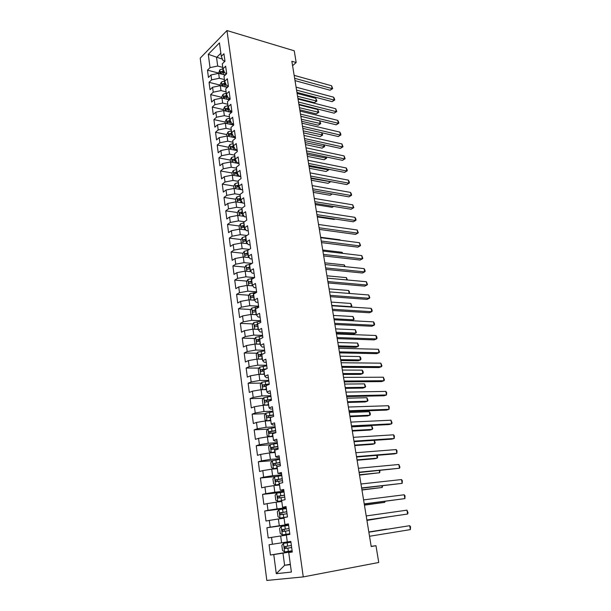 <?xml version="1.0" encoding="UTF-8"?>
<svg xmlns="http://www.w3.org/2000/svg" width="611" height="611" viewBox="0 0 611 611"><rect width="100%" height="100%" fill="white"/><g stroke="black" fill="none" stroke-linecap="round" stroke-linejoin="round"><path stroke-width="0.92" d="M200.202 58.144L266.816 580.45L303.255 576.906L226.971 30.55L200.202 58.144M222.48 59.175L208.282 54.318L210.024 67.63L207.488 70.158L208.435 77.444L210.986 74.947L211.627 79.85L209.069 82.332L210.024 89.695L212.59 87.236L213.239 92.185L210.665 94.629L211.635 102.068L214.217 99.646L214.873 104.649L212.277 107.047L213.254 114.555L215.859 112.18L216.515 117.228L213.903 119.58L214.889 127.157L217.516 124.835L218.18 129.929L215.546 132.236L216.538 139.896L219.189 137.612L219.861 142.76L217.21 145.021L218.211 152.75L220.876 150.52L221.556 155.713L218.883 157.928L219.899 165.734L222.58 163.549L223.267 168.796L220.571 170.965L221.594 178.847L224.306 176.716L225.001 182.017L222.282 184.132L223.32 192.091L226.047 190.006L226.75 195.367L224.008 197.429L225.054 205.472L227.804 203.44L228.514 208.847L225.749 210.856L226.811 218.982L229.583 217.004L230.294 222.465L227.513 224.428L228.575 232.631L231.378 230.706L232.096 236.228L229.293 238.13L230.37 246.416L233.188 244.553L233.921 250.128L231.088 251.976L232.18 260.347L235.021 258.537L235.754 264.173L232.906 265.961L234.005 274.423L236.869 272.666L237.61 278.356L234.739 280.09L235.846 288.636L238.741 286.941L239.489 292.692L236.594 294.365L237.71 303.003L240.627 301.368L241.391 307.18L238.466 308.792L239.596 317.521L242.536 315.948L243.308 321.821L240.36 323.372L241.498 332.193L244.461 330.681L245.24 336.615L242.269 338.097L243.422 347.01L246.416 345.566L247.195 351.569L244.201 352.99L245.37 361.995L248.387 360.612L249.173 366.676L246.157 368.028L247.333 377.132L250.373 375.826L251.174 381.951L248.127 383.234L249.319 392.438L252.389 391.193L253.198 397.394L250.12 398.609L251.327 407.904L254.42 406.735L255.238 412.998L252.137 414.143L253.359 423.545L256.475 422.445L257.307 428.777L254.176 429.846L255.413 439.347L258.56 438.324L259.392 444.724L256.238 445.725L257.483 455.332L260.66 454.378L261.508 460.854L258.323 461.771L259.583 471.486L262.783 470.615L263.639 477.16L260.423 478.001L261.699 487.822L264.937 487.028L265.8 493.65L262.554 494.406L263.845 504.342L267.106 503.632L267.985 510.322L264.708 511.002L266.014 521.046L269.306 520.412L270.192 527.178L266.885 527.774L268.206 537.932L271.528 537.39L272.422 544.233L269.092 544.745L270.421 555.017L292.195 551.42M208.282 54.318L219.448 42.892L221.281 56.403L223.122 60.672L224.963 61.176M290.332 564.274L284.604 565.29L276.279 573.676L291.386 572.072L288.728 552.52L292.279 552.031L290.821 541.422L287.3 541.957L286.345 534.961L289.858 534.381L288.423 523.894L284.925 524.521L283.985 517.609L287.468 516.937L286.047 506.572L282.58 507.29L281.656 500.447L285.1 499.699L283.695 489.449L280.266 490.251L279.349 483.492L282.763 482.652L281.373 472.517L277.974 473.41L277.066 466.72L280.449 465.803L279.082 455.783L275.714 456.753L274.813 450.147L278.165 449.138L276.806 439.233L273.476 440.287L272.582 433.749L275.912 432.664L274.568 422.873L271.261 424.003L270.383 417.542L273.675 416.381L272.346 406.697L269.069 407.904L268.198 401.511L271.467 400.274L270.154 390.696L266.908 391.979L266.045 385.656L269.283 384.35L267.985 374.871L264.762 376.231L263.914 369.976L267.122 368.593L265.838 359.222L262.646 360.65L261.806 354.472L264.983 353.013L263.715 343.749L260.553 345.246L259.721 339.128L262.867 337.6L261.615 328.435L258.484 330.001L257.659 323.952L260.782 322.364L259.538 313.29L256.429 314.925L255.619 308.937L258.713 307.28L257.483 298.313L254.405 300.009L253.596 294.09L256.666 292.364L255.451 283.489L252.396 285.253L251.602 279.395L254.642 277.608L253.435 268.825L250.411 270.65L249.624 264.853L252.641 263.005L251.449 254.321L248.448 256.208L247.669 250.464L250.663 248.562L249.479 239.963L246.5 241.91L245.729 236.228L248.7 234.265L247.531 225.757L244.583 227.758L243.82 222.144L246.76 220.12L245.607 211.704L242.674 213.758L241.918 208.198L244.835 206.121L243.697 197.788L240.795 199.904L240.047 194.397L242.941 192.266L241.811 184.018L238.932 186.187L238.191 180.741L241.055 178.549L239.94 170.393L237.083 172.615L236.35 167.223L239.199 164.978L238.091 156.905L235.258 159.181L234.532 153.842L237.351 151.543L236.258 143.554L233.448 145.876L232.73 140.591L235.533 138.246L234.448 130.334L231.661 132.709L230.95 127.478L233.723 125.087L232.654 117.251L229.889 119.672L229.178 114.494L231.936 112.057L230.874 104.298L228.132 106.765L227.437 101.64L230.171 99.15L229.117 91.474L226.391 93.987L225.703 88.916L228.415 86.38L227.376 78.773L224.672 81.339L223.993 76.314L226.681 73.732L225.65 66.202L222.969 68.806L222.297 63.834L224.963 61.207L223.939 53.753L221.281 56.403M276.279 573.676L273.774 554.559L270.421 555.017M292.577 65.667L296.175 62.521L291.852 61.26L371.205 546.532L375.971 545.699L371.175 546.326M287.292 541.926L281.587 542.82L280.67 535.969L286.368 535.121M272.422 544.233L281.587 542.82M271.528 537.39L280.67 535.969M288.728 552.52L292.249 551.817M288.499 524.467L279.303 525.758L278.395 518.983L284.069 518.227M270.192 527.178L279.303 525.758M269.306 520.412L278.395 518.983M286.208 507.749L277.043 508.887L276.149 502.189L281.801 501.524M267.985 510.322L277.043 508.887M267.106 503.632L276.149 502.189M284.925 524.521L288.461 524.192M283.939 491.213L274.805 492.206L273.919 485.585L279.555 485.004M265.8 493.65L274.805 492.206M264.937 487.028L273.919 485.585M282.58 507.29L286.124 507.176M281.694 474.862L272.598 475.709L271.719 469.156L277.333 468.668M263.639 477.16L272.598 475.709M262.783 470.615L271.719 469.156M280.266 490.251L283.817 490.35M279.479 458.685L270.413 459.396L269.543 452.919L275.133 452.514M261.508 460.854L270.413 459.396M260.66 454.378L269.543 452.919M277.974 473.41L281.541 473.724M277.279 442.685L268.244 443.258L267.389 436.857L272.964 436.537M259.392 444.724L268.244 443.258M258.56 438.324L267.389 436.857M275.714 456.753L277.257 457.425L279.28 457.272M275.11 426.86L266.106 427.303L265.258 420.964L270.818 420.727M257.307 428.777L266.106 427.303M256.475 422.445L265.258 420.964M273.476 440.287L275.034 441.134L277.05 441.005M272.964 411.211L263.99 411.516L263.15 405.253L268.687 405.093M255.238 412.998L263.99 411.516M254.42 406.735L263.15 405.253M271.261 424.003L272.834 425.019L274.843 424.92M270.841 395.722L261.898 395.905L261.073 389.703L266.587 389.627M253.198 397.394L261.898 395.905M252.389 391.193L261.073 389.703M269.069 407.904L270.665 409.08L272.666 409.011M268.741 380.401L259.828 380.454L259.011 374.329L264.502 374.322M251.174 381.951L259.828 380.454M250.373 375.826L259.011 374.329M266.908 391.979L268.512 393.316L270.505 393.278M266.663 365.248L257.781 365.179L256.971 359.108L262.447 359.184M249.173 366.676L257.781 365.179M248.387 360.612L256.971 359.108M264.762 376.231L266.381 377.72L268.374 377.713M264.609 350.248L255.757 350.057L254.955 344.062L260.408 344.207M247.195 351.569L255.757 350.057M246.416 345.566L254.955 344.062M262.646 360.65L264.28 362.292L266.259 362.315M262.57 335.408L253.756 335.103L252.954 329.161L258.4 329.382M245.24 336.615L253.756 335.103M244.461 330.681L252.954 329.161M260.553 345.246L262.195 347.04L264.173 347.086M260.553 320.722L251.77 320.301L250.984 314.428L256.399 314.711M243.308 321.821L251.77 320.301M242.536 315.948L250.984 314.428M258.484 330.001L260.133 331.941L262.104 332.017M258.56 306.195L249.807 305.66L249.028 299.841L254.55 300.207M241.391 307.18L249.807 305.66M240.627 301.368L249.028 299.841M256.429 314.925L258.102 317.01L260.057 317.109M256.589 291.806L247.867 291.164L247.096 285.413L252.832 285.864M239.489 292.692L247.867 291.164M238.741 286.941L247.096 285.413M254.405 300.009L256.085 302.231L258.041 302.353M254.642 277.577L245.943 276.821L245.179 271.131L251.106 271.674M237.61 278.356L245.943 276.821M236.869 272.666L245.179 271.131M252.396 285.253L254.084 287.613L256.032 287.758M251.976 263.417L244.041 262.631L243.285 256.994L249.38 257.628M235.754 264.173L244.041 262.631M235.021 258.537L243.285 256.994M250.411 270.65L252.114 273.14L254.054 273.316M249.364 249.387L242.155 248.585L241.406 243.002L247.646 243.728M233.921 250.128L242.155 248.585M233.188 244.553L241.406 243.002M248.448 256.208L250.159 258.827L252.091 259.026M246.852 235.487L240.291 234.677L239.55 229.156L245.912 229.973M232.096 236.228L240.291 234.677M231.378 230.706L239.55 229.156M246.5 241.91L248.226 244.66L250.151 244.881M244.423 221.724L238.45 220.915L237.717 215.446L244.186 216.355M230.294 222.465L238.45 220.915M229.583 217.004L237.717 215.446M244.583 227.758L246.317 230.637L248.234 230.882M242.071 208.091L236.625 207.289L235.899 201.882L242.468 202.875M228.514 208.847L236.625 207.289M227.804 203.44L235.899 201.882M242.674 213.758L244.423 216.752L246.332 217.02M240.077 194.642L234.815 193.802L234.097 188.448L242.605 189.838M226.75 195.367L234.815 193.802M226.047 190.006L234.097 188.448M240.795 199.904L242.544 203.02L244.453 203.31M238.267 181.345L233.028 180.451L232.317 175.151L240.795 176.632M225.001 182.017L233.028 180.451M224.306 176.716L232.317 175.151M238.932 186.187L240.688 189.425L242.59 189.731M236.48 168.178L231.256 167.231L230.553 161.984L239 163.557M223.267 168.796L231.256 167.231M222.58 163.549L230.553 161.984M237.083 172.615L238.855 175.96L240.749 176.296M234.708 155.148L229.499 154.14L228.804 148.947L237.228 150.604M221.556 155.713L229.499 154.14M220.876 150.52L228.804 148.947M235.258 159.181L237.037 162.641L238.924 162.992M232.951 142.241L227.766 141.187L227.071 136.039L235.464 137.788M219.861 142.76L227.766 141.187M219.189 137.612L227.071 136.039M233.448 145.876L235.235 149.443L237.114 149.817M231.218 129.463L226.039 128.348L225.36 123.254L233.723 125.087M218.18 129.929L226.039 128.348M217.516 124.835L225.36 123.254M231.661 132.709L233.455 136.383L235.327 136.78L232.203 137.108M229.499 116.808L224.336 115.647L223.664 110.599L231.538 112.409M216.515 117.228L224.336 115.647M215.859 112.18L223.664 110.599M229.889 119.672L231.691 123.453L233.555 123.865M227.796 104.275L222.656 103.06L221.984 98.066L229.408 99.845M214.873 104.649L222.656 103.06M214.217 99.646L221.984 98.066M228.132 106.765L229.942 110.652L231.806 111.08M226.108 91.864L220.983 90.596L220.319 85.647L227.315 87.404M213.239 92.185L220.983 90.596M212.59 87.236L220.319 85.647M226.391 93.987L228.209 97.974L230.072 98.424M224.436 79.575L219.326 78.261L218.669 73.351L225.276 75.084M211.627 79.85L219.326 78.261M210.986 74.947L218.669 73.351M224.672 81.339L226.498 85.418L228.346 85.884M222.778 67.393L217.692 66.034L216.554 57.549L220.854 53.233M210.024 67.63L217.692 66.034M222.969 68.806L224.802 72.984L226.643 73.473M303.255 576.906L378.744 562.487L375.971 545.699M296.175 62.521L294.242 50.797L226.971 30.55M292.218 551.618L282.977 553.146L284.604 565.29L290.378 564.61M273.774 554.559L282.977 553.146M207.488 70.158L218.555 73.053M209.069 82.332L220.174 85.128M210.665 94.629L221.808 97.317M212.277 107.047L223.458 109.629M213.903 119.58L225.123 122.055M215.546 132.236L226.803 134.596M217.21 145.021L228.499 147.266M218.883 157.928L230.217 160.059M220.571 170.965L231.966 172.982L232.241 175.158M235.472 173.6L235.93 173.677M222.282 184.132L233.761 186.034M237.289 186.615L238.229 186.767M224.008 197.429L235.579 199.209M239.138 199.759L240.726 200.003M225.749 210.856L237.419 212.521M241.032 213.04L242.613 213.262M227.513 224.428L239.275 225.963M242.995 226.452L244.431 226.643M229.293 238.13L241.154 239.543M245.064 240.008L246.264 240.154M231.088 251.976L243.056 253.252M247.402 253.718L248.119 253.794M232.906 265.961L244.98 267.106M234.739 280.09L246.928 281.098M236.594 294.365L248.898 295.228M238.466 308.792L250.892 309.51M240.36 323.372L252.908 323.929M242.269 338.097L254.955 338.502M244.201 352.99L257.025 353.219M246.157 368.028L259.125 368.097M248.127 383.234L261.248 383.128M250.12 398.609L263.402 398.311M252.137 414.143L265.594 413.655M254.176 429.846L267.809 429.159M256.238 445.725L270.062 444.823M258.323 461.771L272.346 460.656L270.772 462.741L271.421 467.575L273.461 468.69L277.241 467.988M260.423 478.001L275.653 476.565M262.554 494.406L282.167 492.267M264.708 511.002L286.284 508.314M266.885 527.774L288.537 524.742M295.021 80.629L330.116 90.222L332.124 88.626L294.639 78.3M331.62 85.777L332.667 88.61L332.124 88.626L331.62 85.777L294.158 75.367M332.667 88.61L330.116 90.222M224.031 74.756L225.78 74.595M218.601 73.366L219.769 69.891L222.954 68.707M297.931 98.424L314.405 102.671L316.33 101.143L315.856 98.348L297.114 93.437M223.909 70.952L220.77 71.701L220.785 73.228L224.535 72.373M220.77 71.701L224.329 71.907M297.58 96.278L316.895 101.098L314.405 102.671M315.856 98.348L316.895 101.098M296.946 92.398L332.132 101.647L334.164 100.082L296.572 90.123M333.652 97.202L334.492 98.883L334.691 100.036L334.164 100.082L333.652 97.202L296.091 87.159M334.691 100.036L332.132 101.647M298.886 104.282L334.164 113.18L336.21 111.637L298.527 102.052M335.699 108.735L336.745 111.561L336.21 111.637L335.699 108.735L298.038 99.058M336.745 111.561L334.164 113.18M225.642 86.983L228.002 86.762M220.25 85.662L220.113 84.654L221.403 82.042L224.611 80.873M299.795 109.804L316.315 113.89L318.247 112.393L317.766 109.568L298.978 104.84M225.482 83.149L222.412 83.883L222.45 85.418L226.123 84.578M222.412 83.883L225.902 84.081M299.451 107.704L318.812 112.317L316.315 113.89M317.766 109.568L318.812 112.317M227.261 99.333L230.156 99.058M221.908 98.081L221.755 96.912L223.061 94.315L226.284 93.162M301.674 121.284L318.232 125.209L320.187 123.735L319.698 120.894L300.864 116.342M227.063 95.461L224.077 96.187L224.122 97.729L227.727 96.905M224.077 96.187L227.483 96.378M301.338 119.237L320.744 123.636L318.232 125.209M319.698 120.894L320.744 123.636M300.849 116.273L336.218 124.812L338.28 123.292L300.497 114.097M337.761 120.367L338.601 122.024L338.807 123.193L338.28 123.292L337.761 120.367L300.001 111.08M338.807 123.193L336.218 124.812M302.827 128.371L338.295 136.551L340.365 135.062L302.483 126.256M339.846 132.106L340.686 133.748L340.892 134.924L340.365 135.062L339.846 132.106L301.987 123.201M340.892 134.924L338.295 136.551M228.896 111.798L231.867 111.515M223.588 110.614L223.412 109.293L224.726 106.704L227.964 105.566M303.568 132.87L320.172 136.627L322.134 135.184L321.714 132.724M228.659 107.895L225.749 108.605L225.81 110.163L229.339 109.354M225.749 108.605L229.072 108.789M303.239 130.869L322.692 135.054L320.172 136.627M321.89 132.763L322.692 135.054M230.546 124.392L233.585 124.086M225.283 123.269L225.085 121.788L226.414 119.214L229.667 118.083M305.477 144.555L322.127 148.152L324.105 146.732L323.769 144.746M230.255 120.451L227.445 121.146L227.521 122.712L230.958 121.917M227.445 121.146L230.668 121.322M305.156 142.607L324.655 146.571L322.127 148.152M324.143 144.83L324.655 146.571M304.828 140.591L340.388 148.389L342.473 146.93L304.492 138.521M341.946 143.952L343 146.77L342.473 146.93L341.946 143.952L303.988 135.443M343 146.77L340.388 148.389M235.036 137.696L235.449 137.658M227.002 136.054L226.78 134.405L228.109 131.846L231.386 130.731M307.402 156.347L324.097 159.769L326.091 158.379L325.831 156.874M231.867 133.129L229.148 133.809L229.247 135.382L232.585 134.611M229.148 133.809L232.279 133.977M307.096 154.446L326.641 158.188L324.097 159.769M326.427 156.996L326.641 158.188M306.844 152.918L342.496 160.342L344.604 158.913L306.516 150.909M344.069 155.904L345.123 158.715L344.604 158.913L344.069 155.904L306.004 147.801M345.123 158.715L342.496 160.342M236.717 150.505L237.205 150.459M233.868 149.947L236.434 149.68M228.728 148.962L228.483 147.144L229.828 144.601L233.127 143.501M309.349 168.246L326.083 171.5L328.092 170.133L327.924 169.117M233.478 145.937L230.874 146.594C230.187 147.472 230.225 147.999 230.989 148.175L234.227 147.427M230.874 146.594L233.891 146.755M309.044 166.398L328.642 169.911L326.083 171.5M328.527 169.232L328.642 169.911M308.876 165.367L344.627 172.401L346.75 171.004L308.563 163.42M346.208 167.972L347.048 169.568L347.262 170.775L346.75 171.004L346.208 167.972L308.043 160.281M347.262 170.775L344.627 172.401M310.93 177.931L346.773 184.575L348.912 183.201L310.625 176.044M348.369 180.146L349.209 181.727L349.423 182.949L348.912 183.201L348.369 180.146L310.105 172.875M349.423 182.949L346.773 184.575M313.29 192.373L330.116 195.268L332.155 193.947L313.008 190.632L348.942 196.864L351.096 195.52L312.71 188.791M350.554 192.427L351.394 193.993L351.608 195.23L351.096 195.52L350.554 192.427L312.183 185.591M351.608 195.23L348.942 196.864M315.1 203.432L351.134 209.26L353.303 207.946L314.81 201.661M352.753 204.83L353.815 207.625L353.303 207.946L352.753 204.83L314.283 198.43M317.216 216.363L353.341 221.77L355.533 220.495L316.941 214.652M354.976 217.348L355.816 218.883L356.037 220.136L355.533 220.495L354.976 217.348L316.406 211.391M319.354 229.415L355.571 234.403L357.779 233.158L319.079 227.773M357.214 229.98L358.283 232.768L357.779 233.158L357.214 229.98L318.545 224.481M321.508 242.605L357.825 247.157L360.047 245.943L321.249 241.024M359.482 242.735L360.543 245.515L360.047 245.943L359.482 242.735L320.706 237.694M323.685 255.917L360.1 260.026L362.338 258.85L323.44 254.405M361.765 255.612L362.835 258.384L362.338 258.85L361.765 255.612L322.891 251.045M325.884 269.359L362.392 273.018L364.652 271.88L325.648 267.916M364.072 268.611L364.912 270.07L365.141 271.376L364.652 271.88L364.072 268.611L325.09 264.525M328.107 282.939L364.706 286.139L366.99 285.031L327.878 281.564M366.401 281.732L367.471 284.489L366.99 285.031L366.401 281.732L327.32 278.135M330.345 296.656L367.051 299.382L369.342 298.305L330.131 295.35M368.754 294.976L369.823 297.733L369.342 298.305L368.754 294.976L329.566 291.89M332.613 310.503L369.411 312.748L371.725 311.717L332.407 309.265M371.129 308.349L371.962 309.762L372.198 311.106L371.725 311.717L371.129 308.349L331.834 305.775M334.897 324.494L371.794 326.251L374.123 325.251L334.706 323.334M373.52 321.86L374.36 323.25L374.596 324.601L374.123 325.251L373.52 321.86L334.133 319.805M337.211 338.624L374.199 339.884L376.552 338.922L337.035 337.539M375.941 335.492L376.781 336.86L377.018 338.234L376.552 338.922L375.941 335.492L336.447 333.973M339.54 352.898L376.628 353.647L379.003 352.73L339.38 351.89M378.385 349.263L379.469 351.997L379.003 352.73L378.385 349.263L338.792 348.285M341.9 367.318L379.087 367.547L381.478 366.669L341.748 366.386M380.852 363.171L381.936 365.897L381.478 366.669L380.852 363.171L341.152 362.751M344.283 381.883L381.562 381.585L383.975 380.745L344.146 381.035M383.349 377.216L384.434 379.927L383.975 380.745L383.349 377.216L343.542 377.361M346.689 396.6L384.067 395.76L386.496 394.966L346.567 395.836M385.862 391.399L386.694 392.682L386.496 394.966L385.862 391.399L345.956 392.117M349.118 411.47L386.595 410.08L389.047 409.324L349.011 410.791M388.405 405.727L389.238 406.987L389.047 409.324L388.405 405.727L348.392 407.033M351.577 426.501L389.154 424.546L391.62 423.835L351.478 425.898M390.979 420.192L392.063 422.888L391.62 423.835L390.979 420.192L350.859 422.102M354.059 441.684L391.727 439.149L394.225 438.484L353.975 441.165M393.568 434.811L394.401 436.025L394.225 438.484L393.568 434.811L353.349 437.331M235.212 158.86L232.615 159.509C231.92 160.403 231.966 160.93 232.753 161.098L235.212 160.441L235.548 162.908L237.45 162.717M238.405 163.442L238.977 163.381M230.477 161.999L230.21 160.013L231.561 157.485L234.876 156.393M311.312 180.253L328.092 183.331L330.116 181.994L330.024 181.475M235.212 160.441L235.869 160.372M232.615 159.509L235.51 159.662M311.022 178.458L330.658 181.742L328.092 183.331M237.236 176.006L238.794 175.846M240.1 176.51L240.765 176.442M231.951 173.005L233.31 170.492L236.648 169.415M236.984 171.905L234.38 172.554C233.669 173.448 233.723 173.982 234.532 174.15L237.526 173.448M234.38 172.554L237.129 172.699M332.254 193.962L330.116 195.268M238.939 189.234L240.497 189.066M234.021 188.463L233.708 186.134L235.082 183.628L238.435 182.567M315.291 204.601L332.163 207.312L333.591 206.419M238.779 185.08L236.151 185.721C235.441 186.63 235.495 187.172 236.327 187.333L239.184 186.653M236.151 185.721L238.886 185.859M333.614 206.426L332.163 207.312M240.65 202.6L242.216 202.424M235.823 201.897L235.487 199.385L236.869 196.902L240.245 195.848M317.308 216.936L334.225 219.464L334.958 219.021M240.589 198.392L237.946 199.026C237.228 199.95 237.289 200.484 238.137 200.645L240.841 199.988M237.946 199.026L240.688 199.14M242.376 216.103L243.934 215.92M237.641 215.462L237.282 212.765L238.672 210.299L242.063 209.268M242.414 211.834L239.764 212.46C239.031 213.392 239.1 213.934 239.97 214.087L242.636 213.453M239.764 212.46L242.514 212.559M244.117 229.744L245.66 229.553M239.474 229.171L239.092 226.291L240.497 223.84L243.911 222.816M244.263 225.413L241.589 226.039C240.856 226.979 240.933 227.521 241.819 227.674L244.484 227.048M241.597 226.032L244.354 226.108M340.044 240.207L339.976 239.802L320.638 237.282M339.976 239.802L340.22 240.23M245.866 243.522L247.394 243.331M241.33 243.018L240.917 239.947L242.338 237.511L245.767 236.51M246.126 239.122L243.422 239.756C242.704 240.696 242.781 241.246 243.667 241.398L246.348 240.78M243.445 239.749L246.218 239.802M342.275 253.321L342.099 252.297L322.715 249.998M342.099 252.297L342.733 253.374M247.623 257.445L249.128 257.246M243.209 257.01L242.766 253.741L244.194 251.327L247.921 250.311M248.013 252.985L245.271 253.611C244.568 254.558 244.652 255.108 245.538 255.268L248.234 254.657M245.271 253.611L248.097 253.626M344.535 266.564L344.253 264.907L324.815 262.837M344.253 264.907L345.154 266.625M249.395 271.513L250.861 271.307M245.103 271.147L244.637 267.679L246.073 265.281L250.739 264.173M249.914 266.984L247.142 267.61C246.454 268.557 246.546 269.115 247.432 269.275L250.143 268.672M247.142 267.61L249.998 267.595M346.811 279.93L346.422 277.631L326.938 275.798M346.422 277.631L347.43 279.983M251.167 285.734L252.587 285.52M247.012 285.429L246.523 281.763L247.974 279.38L253.702 278.158M251.831 281.121L249.036 281.755C248.356 282.71 248.456 283.267 249.341 283.428L252.068 282.832M249.036 281.755L251.915 281.709M349.118 293.425L348.614 290.477L329.077 288.881M348.614 290.477L349.461 291.875L349.408 293.448M252.946 300.1L254.382 299.871M248.944 299.856L248.433 295.984L249.891 293.624L256.658 292.295M253.779 295.411L250.945 296.045C250.281 296.999 250.388 297.557 251.266 297.733L254.016 297.137M250.945 296.045L253.855 295.968M331.781 305.408L351.378 306.699L350.821 303.446L331.238 302.086M350.714 307.012L351.89 306.119L350.821 303.446M254.734 314.627L256.353 314.36M250.9 314.444L250.357 310.357L251.831 308.013L258.629 306.691M255.742 309.853L252.87 310.487C252.221 311.442 252.335 312.007 253.221 312.183L255.978 311.595M252.87 310.487L255.81 310.38M333.965 318.774L353.616 319.82L353.051 316.529L333.415 315.421M351.615 320.714L354.128 319.202L353.051 316.529M256.528 329.306L258.346 328.993M252.878 329.176L252.297 324.884L253.786 322.555L260.63 321.249M336.348 333.339L353.654 334.011L355.869 333.064L355.304 329.741L335.615 328.886M257.727 324.441L254.825 325.083C254.191 326.037 254.313 326.602 255.192 326.778L257.964 326.205M254.825 325.083L257.789 324.937M336.172 332.269L355.869 333.064L356.381 332.407L355.304 329.741M258.316 344.146L260.355 343.787M255.062 344.062L254.268 339.556L255.765 337.257L262.646 335.951M338.563 346.895L355.915 347.346L358.153 346.429L357.58 343.077L337.837 342.481M259.728 339.181L256.796 339.823C256.177 340.778 256.299 341.35 257.178 341.534L259.973 340.961M258.155 341.274L258.56 339.876L259.79 339.647M338.402 345.902L358.153 346.429L358.657 345.734L357.58 343.077M260.103 359.153L262.386 358.733M257.521 359.115L256.857 358.871L256.253 354.388L257.766 352.104L264.685 350.813M340.801 360.582L358.199 360.803L360.452 359.925L359.871 356.541L340.083 356.205M262.997 353.922L258.789 354.724C258.178 355.686 258.316 356.259 259.194 356.45L261.997 355.885M260.187 356.19L260.553 354.754L261.814 354.517M340.648 359.658L360.452 359.925L360.956 359.192L360.727 357.847L359.871 356.541M261.882 374.322L264.441 373.84M263.853 374.322L264.494 374.23M259.927 374.329L258.865 373.901L258.262 369.372L259.79 367.112L266.74 365.829M343.061 374.406L360.505 374.39L362.774 373.558L362.193 370.136L342.351 370.067M266.747 368.754L260.805 369.785C260.21 370.747 260.347 371.32 261.225 371.519L264.051 370.961M262.249 371.259L262.57 369.792L265.388 369.342M342.924 373.55L362.774 373.558L363.27 372.779L363.041 371.419L362.193 370.136M263.647 389.665L266.518 389.115M265.48 389.642L266.564 389.467M262.295 389.688L260.905 389.1L260.294 384.525L261.829 382.28L268.825 381.012M345.345 388.359L362.827 388.107L365.118 387.313L364.53 383.861L344.642 384.067M269.222 383.914L262.837 385.006C262.256 385.969 262.409 386.549 263.28 386.748L266.121 386.198M264.326 386.496L264.601 384.983L269.275 384.281M345.215 387.588L365.118 387.313L365.615 386.503L364.53 383.861M265.403 405.185L268.619 404.551M267.129 405.139L268.657 404.872M264.639 405.208L262.967 404.459L262.34 399.831L263.853 397.669L270.925 396.356M347.644 402.458L365.179 401.962L367.486 401.206L366.898 397.715L346.949 398.196M271.33 399.288L264.899 400.388C264.334 401.351 264.487 401.939 265.357 402.145L268.214 401.603M266.434 401.893L266.663 400.342L271.376 399.617M347.529 401.755L367.486 401.206L367.982 400.35L366.898 397.715M267.137 420.887L270.734 420.147M268.817 420.811L270.772 420.437M265.938 413.166L266.976 420.895L265.044 419.978L264.418 415.304L265.976 413.112L273.056 411.86M349.973 416.694L367.555 415.946L369.884 415.228L369.281 411.715L349.286 412.471M273.461 414.831L266.976 415.938C266.427 416.901 266.587 417.489 267.458 417.703L272.139 416.923M268.573 417.458L268.748 415.87L273.507 415.121M349.874 416.068L369.884 415.228L370.365 414.334L370.129 412.929L369.281 411.715M275.202 427.54L268.092 428.777L266.511 430.946L267.144 435.674L269.153 436.674L272.88 435.918M269.153 436.674L272.911 436.17M352.326 431.068L369.953 430.075L372.298 429.396L371.687 425.844L351.646 426.89M275.614 430.534L269.084 431.656L269.581 433.436L275.874 432.435M270.734 433.191L270.856 431.565L275.653 430.801M352.234 430.518L372.298 429.396L372.779 428.456L371.687 425.844M277.379 443.387L270.222 444.609L268.634 446.756L269.268 451.537L271.292 452.591L275.049 451.865M271.292 452.591L275.08 452.079M354.701 445.587L372.366 444.334L374.734 443.701L374.161 440.332M277.791 446.42L271.208 447.55L271.727 449.337L278.058 448.337M272.926 449.093L272.98 447.428L277.822 446.641M354.624 445.121L374.734 443.701L375.215 442.715L374.276 440.325M356.572 457.02L394.339 453.904L396.852 453.286L356.503 456.6M396.188 449.574L397.02 450.765L396.852 453.286L396.188 449.574L355.869 452.728M273.461 468.69L277.264 468.163M273.407 468.668L272.338 460.671L279.578 459.411M357.099 460.251L374.81 458.739L377.201 458.143L376.72 455.363M279.998 462.474L273.361 463.612L273.896 465.414L280.266 464.413M275.156 465.17L275.133 463.466L280.021 462.657M357.038 459.869L377.201 458.143L377.674 457.12L377.17 455.325M359.108 472.524L399.502 468.24L359.047 472.196M398.838 464.482L399.93 467.148L399.502 468.24L398.838 464.482L358.413 468.278M281.801 475.61L274.553 476.809L272.941 478.902L273.591 483.79L275.653 484.966L279.456 484.286M275.653 484.966L279.471 484.424M359.52 475.068L379.683 472.738L379.309 470.546M282.221 478.703L275.538 479.856L276.088 481.674L282.488 480.666M277.409 481.43L277.31 479.681L282.244 478.856M359.474 474.762L379.683 472.738L379.95 470.485M361.666 488.197L402.183 483.347L361.628 487.952M401.511 479.551L402.336 480.697L402.183 483.347L401.511 479.551L360.979 483.996M284.046 491.985L276.76 493.176L275.126 495.246L275.79 500.18L277.868 501.425L281.694 500.76M277.868 501.425L281.709 500.86M361.964 490.03L382.196 487.471L381.928 485.89M284.474 495.116L277.738 496.277L278.303 498.11L284.749 497.102M279.708 497.858L279.517 496.079L284.489 495.231M361.933 489.816L382.196 487.471L382.57 485.814M364.255 504.029L404.894 498.607L364.232 503.884M404.215 494.773L405.04 495.895L404.894 498.607L404.215 494.773L363.576 499.89M286.315 508.551L278.983 509.719L277.341 511.766L278.013 516.753L280.113 518.067L287.46 516.898M280.113 518.067L287.078 517.013M364.439 505.152L384.731 502.357L384.571 501.394M286.75 511.713L279.96 512.881L280.548 514.729L287.025 513.721M282.053 514.477L281.747 512.652L286.758 511.789M364.416 505.014L384.731 502.357L385.144 501.318M366.875 520.037L407.629 514.027L366.867 519.992M406.941 510.154L408.041 512.789L407.629 514.027L406.941 510.154L366.203 515.944M282.374 534.892L289.767 533.739L282.374 534.892L280.258 533.518L279.578 528.469L281.197 526.506L282.32 534.862M281.197 526.506L288.613 525.292M366.936 520.419L387.244 517.059M284.474 531.272L284 529.416L289.056 528.53L285.299 529.073L282.213 529.676L282.817 531.539L289.331 530.524M366.928 520.373L387.435 517.028M368.861 532.181L409.698 525.697L410.393 529.607L369.525 536.267M368.853 532.158L409.698 525.697L410.523 526.758L410.393 529.607M283.519 543.378L290.935 542.232L283.519 543.378L281.847 545.363L282.526 550.473L284.665 551.909L292.104 550.771M386.755 529.134L368.823 531.975L386.755 529.134M291.378 545.47L284.489 546.654L285.108 548.533L291.661 547.525M291.661 547.502L287.01 548.227C285.963 548.014 285.719 547.395 286.276 546.371L284.489 546.654M219.739 69.952L220.25 73.763M223.267 72.488L223.557 74.634M222.755 68.73L223.068 71.029M221.373 82.111L221.9 86.044M224.924 84.692L225.222 86.877M224.405 80.896L224.726 83.218M223.023 94.384L223.573 98.447M226.597 97.012L226.902 99.249M226.078 93.178L226.398 95.53M224.695 106.772L225.26 110.965M228.285 109.453L228.598 111.729M227.758 105.581L228.086 107.956M226.375 119.282L226.956 123.605M229.996 122.017L230.309 124.339M229.461 118.106L229.789 120.497M228.079 131.915L228.674 136.368M231.714 134.695L232.043 137.07M231.179 130.754L231.508 133.167M229.797 144.67L230.416 149.26M233.455 147.503L233.784 149.932M232.913 143.524L233.249 145.96M231.531 157.546L232.165 162.282M234.67 156.416L235.006 158.883M233.28 170.553L233.937 175.433M236.992 173.501L237.328 175.999M236.434 169.438L236.778 171.928M235.044 183.69L235.724 188.715M238.779 186.691L239.122 189.219M238.221 182.59L238.565 185.102M236.831 196.963L237.526 202.126M240.597 200.018L240.94 202.569M240.031 195.871L240.375 198.415M238.641 210.36L239.352 215.675M242.422 213.476L242.773 216.05M241.849 209.29L242.2 211.857M240.459 223.901L241.192 229.369M244.27 227.071L244.621 229.675M243.697 222.847L244.049 225.436M242.3 237.572L243.056 243.193M246.134 240.803L246.493 243.43M245.553 236.533L245.912 239.153M244.163 251.388L244.935 257.162M248.02 254.68L248.379 257.33M247.432 250.365L247.791 253.007M247.096 253.786L245.316 253.596M246.042 265.342L246.836 271.284M249.922 268.695L250.289 271.376M249.334 264.334L249.693 267.007M248.99 267.755L247.203 267.587M247.936 279.441L248.761 285.543M251.847 282.855L252.213 285.566M251.251 278.448L251.617 281.152M250.9 281.87L249.105 281.724M249.853 293.685L250.701 299.955M253.794 297.167L254.161 299.902M253.191 292.715L253.557 295.441M252.832 296.129L251.037 296.007M251.793 308.074L252.656 314.512M255.757 311.625L256.131 314.382M255.146 307.127L255.52 309.876M254.787 310.541L252.985 310.441M253.748 322.616L254.642 329.23M257.743 326.228L258.117 329.024M257.124 321.684L257.498 324.472M256.757 325.098L254.947 325.021M255.726 337.31L256.643 344.1M259.744 340.991L260.133 343.817M259.125 336.401L259.507 339.212M258.759 339.815L256.941 339.754M257.727 352.165L258.667 359.131M261.775 355.915L262.165 358.764M261.141 351.272L261.531 354.113M260.775 354.678L258.949 354.647M259.744 367.173L260.714 374.322M263.822 370.992L264.212 373.871M263.188 366.302L263.578 369.174M262.806 369.708L260.981 369.701M261.791 382.341L262.776 389.681M265.892 386.228L266.289 389.146M265.25 381.485L265.648 384.395M264.869 384.892L263.036 384.915M263.853 397.669L264.869 405.2M267.985 401.633L268.389 404.581M267.335 396.837L267.733 399.777M266.946 400.243L265.105 400.289M270.1 417.206L270.505 420.177M269.443 412.356L269.848 415.327M269.054 415.755L267.206 415.831M268.046 428.83L269.1 436.644M272.239 432.939L272.651 435.956M271.574 428.044L271.979 431.045M271.177 431.442L269.321 431.542M270.177 444.663L271.246 452.568M274.4 448.856L274.813 451.896M273.728 443.907L274.14 446.939M273.331 447.298L271.467 447.42M276.584 464.94L277.004 468.018M275.905 459.938L276.325 463.001M275.5 463.321L273.636 463.482M274.515 476.863L275.599 484.935M278.799 481.208L279.219 484.317M278.112 476.145L278.532 479.245M277.7 479.528L275.821 479.711M276.714 493.222L277.814 501.394M281.029 497.652L281.457 500.799M280.334 492.535L280.762 495.674M279.922 495.918L278.036 496.124M278.944 509.773L280.059 518.029M283.29 514.286L283.725 517.464M282.588 509.108L283.023 512.278M282.167 512.484L280.281 512.728M285.574 531.104L286.017 534.32M284.863 525.865L285.299 529.073M284.436 529.241L282.542 529.508M283.473 543.431L284.611 551.878M287.888 548.105L288.331 551.359M287.17 542.812L287.613 546.058M287.01 548.227L285.108 548.533M243.354 226.269L241.589 226.039M245.187 239.963L243.422 239.756M258.56 339.876L256.796 339.823M260.553 354.754L258.789 354.724M262.57 369.792L260.805 369.785M264.601 384.983L262.837 385.006M266.663 400.342L264.899 400.388M268.748 415.87L266.976 415.938M270.849 431.565L269.084 431.656M272.98 447.428L271.208 447.55M275.133 463.466L273.361 463.612M277.31 479.681L275.538 479.856M279.517 496.079L277.738 496.277M281.747 512.652L279.96 512.881M284 529.416L282.213 529.676"/></g></svg>
